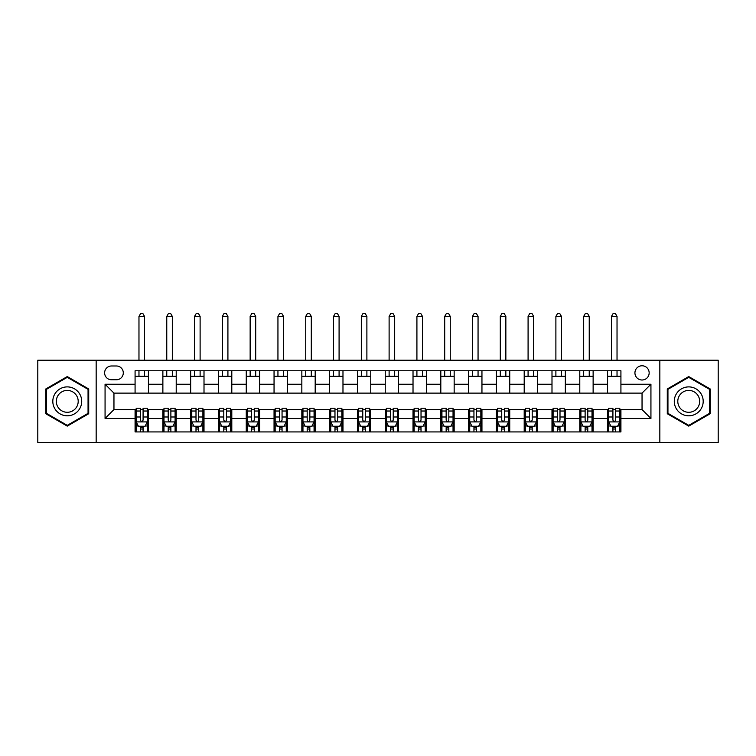<?xml version="1.0" encoding="UTF-8"?>
<svg xmlns="http://www.w3.org/2000/svg" width="756" height="756" viewBox="0 0 756 756"><rect width="100%" height="100%" fill="white"/><g stroke="black" fill="none" stroke-linecap="round" stroke-linejoin="round"><path stroke-width="1.13" d="M642.042 365.772A7.116 7.116 0 0 0 634.927 372.888A7.116 7.116 0 0 0 642.042 380.003A7.116 7.116 0 0 0 649.158 372.888A7.116 7.116 0 0 0 642.042 365.772M659.837 442.487L718.2 442.487L718.2 360.215L659.837 360.215L659.837 442.487L96.163 442.487L96.163 360.215L37.8 360.215L37.8 442.487L96.163 442.487M111.51 379.777L116.405 379.777A6.889 6.889 0 0 0 123.294 372.888A6.889 6.889 0 0 0 116.405 365.989L111.51 365.989A6.889 6.889 0 0 0 104.621 372.888A6.889 6.889 0 0 0 111.51 379.777M659.837 360.215L96.163 360.215M135.078 418.465L105.065 418.465L105.065 384.228L135.078 384.228L135.078 393.12L113.958 393.12L113.958 409.572L135.078 409.572L135.078 431.922L620.922 431.922L620.922 409.572L642.042 409.572L642.042 393.12L620.922 393.12L620.922 384.228L650.935 384.228L650.935 418.465L620.922 418.465M620.922 384.228L620.922 370.771L135.078 370.771L135.078 384.228M607.578 370.771L607.578 393.12L620.922 393.12M607.578 393.12L135.078 393.12M135.078 409.572L136.193 409.572M140.418 409.572L143.082 409.572M147.307 409.572L148.422 409.572L148.422 431.922M163.986 409.572L148.422 409.572M168.21 409.572L170.875 409.572M175.099 409.572L176.214 409.572L176.214 431.922M191.778 409.572L176.214 409.572M196.002 409.572L198.677 409.572M202.901 409.572L204.007 409.572L204.007 431.922M219.571 409.572L204.007 409.572M223.795 409.572L226.469 409.572M230.693 409.572L231.799 409.572L231.799 431.922M247.363 409.572L231.799 409.572M251.597 409.572L254.262 409.572M258.486 409.572L259.601 409.572L259.601 431.922M275.165 409.572L259.601 409.572M279.389 409.572L282.054 409.572M286.278 409.572L287.393 409.572L287.393 431.922M302.958 409.572L287.393 409.572M307.182 409.572L309.847 409.572M314.071 409.572L315.186 409.572L315.186 431.922M330.75 409.572L315.186 409.572M334.974 409.572L337.639 409.572M341.863 409.572L342.978 409.572L342.978 431.922M358.542 409.572L342.978 409.572M362.767 409.572L365.441 409.572M369.665 409.572L370.771 409.572L370.771 431.922M386.335 409.572L370.771 409.572M390.559 409.572L393.233 409.572M397.458 409.572L398.563 409.572L398.563 431.922M414.137 409.572L398.563 409.572M418.361 409.572L421.026 409.572M425.25 409.572L426.365 409.572L426.365 431.922M441.929 409.572L426.365 409.572M446.153 409.572L448.818 409.572M453.042 409.572L454.158 409.572L454.158 431.922M469.722 409.572L454.158 409.572M473.946 409.572L476.611 409.572M480.835 409.572L481.95 409.572L481.95 431.922M497.514 409.572L481.95 409.572M501.738 409.572L504.403 409.572M508.637 409.572L509.742 409.572L509.742 431.922M525.307 409.572L509.742 409.572M529.531 409.572L532.205 409.572M536.429 409.572L537.535 409.572L537.535 431.922M553.099 409.572L537.535 409.572M557.323 409.572L559.998 409.572M564.222 409.572L565.337 409.572L565.337 431.922M580.901 409.572L565.337 409.572M585.125 409.572L587.79 409.572M592.014 409.572L593.129 409.572L593.129 431.922M608.693 409.572L593.129 409.572M612.918 409.572L615.582 409.572M619.807 409.572L620.922 409.572M148.422 370.771L148.422 393.12M135.078 376.337L148.422 376.337M135.078 426.365L136.193 426.365M140.418 426.365L143.082 426.365M147.307 426.365L148.422 426.365M162.871 409.572L162.871 431.922M162.871 370.771L162.871 393.12M176.214 370.771L176.214 393.12M162.871 376.337L176.214 376.337M162.871 426.365L163.986 426.365M168.21 426.365L170.875 426.365M175.099 426.365L176.214 426.365M190.663 409.572L190.663 431.922M190.663 426.365L191.778 426.365M196.002 426.365L198.677 426.365M202.901 426.365L204.007 426.365M190.663 370.771L190.663 393.12M204.007 370.771L204.007 393.12M190.663 376.337L204.007 376.337M218.465 409.572L218.465 431.922M218.465 426.365L219.571 426.365M223.795 426.365L226.469 426.365M230.693 426.365L231.799 426.365M218.465 370.771L218.465 393.12M231.799 370.771L231.799 393.12M218.465 376.337L231.799 376.337M246.258 409.572L246.258 431.922M246.258 426.365L247.363 426.365M251.597 426.365L254.262 426.365M258.486 426.365L259.601 426.365M246.258 370.771L246.258 393.12M259.601 370.771L259.601 393.12M246.258 376.337L259.601 376.337M274.05 409.572L274.05 431.922M274.05 426.365L275.165 426.365M279.389 426.365L282.054 426.365M286.278 426.365L287.393 426.365M274.05 370.771L274.05 393.12M287.393 370.771L287.393 393.12M274.05 376.337L287.393 376.337M301.842 409.572L301.842 431.922M301.842 426.365L302.958 426.365M307.182 426.365L309.847 426.365M314.071 426.365L315.186 426.365M301.842 370.771L301.842 393.12M315.186 370.771L315.186 393.12M301.842 376.337L315.186 376.337M329.635 409.572L329.635 431.922M329.635 426.365L330.75 426.365M334.974 426.365L337.639 426.365M341.863 426.365L342.978 426.365M329.635 370.771L329.635 393.12M342.978 370.771L342.978 393.12M329.635 376.337L342.978 376.337M357.437 409.572L357.437 431.922M357.437 426.365L358.542 426.365M362.767 426.365L365.441 426.365M369.665 426.365L370.771 426.365M357.437 370.771L357.437 393.12M370.771 370.771L370.771 393.12M357.437 376.337L370.771 376.337M385.229 409.572L385.229 431.922M385.229 426.365L386.335 426.365M390.559 426.365L393.233 426.365M397.458 426.365L398.563 426.365M385.229 370.771L385.229 393.12M398.563 370.771L398.563 393.12M385.229 376.337L398.563 376.337M413.022 409.572L413.022 431.922M413.022 426.365L414.137 426.365M418.361 426.365L421.026 426.365M425.25 426.365L426.365 426.365M413.022 370.771L413.022 393.12M426.365 370.771L426.365 393.12M413.022 376.337L426.365 376.337M440.814 409.572L440.814 431.922M440.814 426.365L441.929 426.365M446.153 426.365L448.818 426.365M453.042 426.365L454.158 426.365M440.814 370.771L440.814 393.12M454.158 370.771L454.158 393.12M440.814 376.337L454.158 376.337M468.607 409.572L468.607 431.922M468.607 426.365L469.722 426.365M473.946 426.365L476.611 426.365M480.835 426.365L481.95 426.365M468.607 370.771L468.607 393.12M481.95 370.771L481.95 393.12M468.607 376.337L481.95 376.337M496.399 409.572L496.399 431.922M496.399 426.365L497.514 426.365M501.738 426.365L504.403 426.365M508.637 426.365L509.742 426.365M496.399 370.771L496.399 393.12M509.742 370.771L509.742 393.12M496.399 376.337L509.742 376.337M524.201 409.572L524.201 431.922M524.201 426.365L525.307 426.365M529.531 426.365L532.205 426.365M536.429 426.365L537.535 426.365M524.201 370.771L524.201 393.12M537.535 370.771L537.535 393.12M524.201 376.337L537.535 376.337M551.993 409.572L551.993 431.922M551.993 426.365L553.099 426.365M557.323 426.365L559.998 426.365M564.222 426.365L565.337 426.365M551.993 370.771L551.993 393.12M565.337 370.771L565.337 393.12M551.993 376.337L565.337 376.337M579.786 409.572L579.786 431.922M579.786 426.365L580.901 426.365M585.125 426.365L587.79 426.365M592.014 426.365L593.129 426.365M579.786 370.771L579.786 393.12M593.129 370.771L593.129 393.12M579.786 376.337L593.129 376.337M607.578 409.572L607.578 431.922M607.578 426.365L608.693 426.365M612.918 426.365L615.582 426.365M619.807 426.365L620.922 426.365M607.578 376.337L620.922 376.337M113.958 393.12L105.065 384.228M113.958 409.572L105.065 418.465M650.935 384.228L642.042 393.12M650.935 418.465L642.042 409.572M67.265 426.119L88.717 413.74L88.717 388.962L67.265 376.573L45.804 388.962L45.804 413.74L67.265 426.119M710.196 388.962L688.735 376.573L667.283 388.962L667.283 413.74L688.735 426.119L710.196 413.74L710.196 388.962M140.418 429.03L143.082 429.03M136.193 411.028L140.418 411.028L140.418 408.24L136.193 408.24L136.193 421.801L138.414 426.252L145.086 426.252L147.307 421.801L147.307 408.24L143.082 408.24L143.082 411.028L147.307 411.028M147.307 421.801L147.307 431.922M136.193 421.801L136.193 431.922M143.082 426.252L143.082 431.922M140.418 431.922L140.418 426.252M140.418 411.028L140.418 420.138C141.306 421.848 142.194 421.848 143.082 420.138L143.082 411.028M144.528 376.337L144.528 370.771M144.528 360.215L144.528 316.405L138.972 316.405L138.972 360.215M138.972 376.337L138.972 370.771M138.972 316.405L140.635 313.513L142.865 313.513L144.528 316.405M168.21 429.03L170.875 429.03M163.986 411.028L168.21 411.028L168.21 408.24L163.986 408.24L163.986 421.801L166.207 426.252L172.878 426.252L175.099 421.801L175.099 408.24L170.875 408.24L170.875 411.028L175.099 411.028M175.099 421.801L175.099 431.922M163.986 421.801L163.986 431.922M170.875 426.252L170.875 431.922M168.21 431.922L168.21 426.252M168.21 411.028L168.21 420.138C169.098 421.848 169.987 421.848 170.875 420.138L170.875 411.028M172.321 376.337L172.321 370.771M172.321 360.215L172.321 316.405L166.764 316.405L166.764 360.215M166.764 376.337L166.764 370.771M166.764 316.405L168.437 313.513L170.658 313.513L172.321 316.405M196.002 429.03L198.677 429.03M191.778 411.028L196.002 411.028L196.002 408.24L191.778 408.24L191.778 421.801L193.999 426.252L200.671 426.252L202.901 421.801L202.901 408.24L198.677 408.24L198.677 411.028L202.901 411.028M202.901 421.801L202.901 431.922M191.778 421.801L191.778 431.922M198.677 426.252L198.677 431.922M196.002 431.922L196.002 426.252M196.002 411.028L196.002 420.138C196.891 421.848 197.779 421.848 198.677 420.138L198.677 411.028M200.113 376.337L200.113 370.771M200.113 360.215L200.113 316.405L194.557 316.405L194.557 360.215M194.557 376.337L194.557 370.771M194.557 316.405L196.229 313.513L198.45 313.513L200.113 316.405M223.795 429.03L226.469 429.03M219.571 411.028L223.795 411.028L223.795 408.24L219.571 408.24L219.571 421.801L221.801 426.252L228.463 426.252L230.693 421.801L230.693 408.24L226.469 408.24L226.469 411.028L230.693 411.028M230.693 421.801L230.693 431.922M219.571 421.801L219.571 431.922M226.469 426.252L226.469 431.922M223.795 431.922L223.795 426.252M223.795 411.028L223.795 420.138C224.683 421.848 225.571 421.848 226.469 420.138L226.469 411.028M227.915 376.337L227.915 370.771M227.915 360.215L227.915 316.405L222.349 316.405L222.349 360.215M222.349 376.337L222.349 370.771M222.349 316.405L224.022 313.513L226.242 313.513L227.915 316.405M251.597 429.03L254.262 429.03M247.363 411.028L251.597 411.028L251.597 408.24L247.363 408.24L247.363 421.801L249.593 426.252L256.265 426.252L258.486 421.801L258.486 408.24L254.262 408.24L254.262 411.028L258.486 411.028M258.486 421.801L258.486 431.922M247.363 421.801L247.363 431.922M254.262 426.252L254.262 431.922M251.597 431.922L251.597 426.252M251.597 411.028L251.597 420.138C252.485 421.848 253.373 421.848 254.262 420.138L254.262 411.028M255.708 376.337L255.708 370.771M255.708 360.215L255.708 316.405L250.151 316.405L250.151 360.215M250.151 376.337L250.151 370.771M250.151 316.405L251.814 313.513L254.035 313.513L255.708 316.405M79.777 394.122A14.449 14.449 0 0 0 60.036 388.83A14.449 14.449 0 0 0 54.744 408.571A14.449 14.449 0 0 0 74.485 413.863A14.449 14.449 0 0 0 79.777 394.122M76.734 395.879A10.943 10.943 0 0 0 61.794 391.873A10.943 10.943 0 0 0 57.787 406.822A10.943 10.943 0 0 0 72.737 410.82A10.943 10.943 0 0 0 76.734 395.879M67.265 425.354L46.475 413.352L46.475 389.34L67.265 377.339L88.055 389.34L88.055 413.352L67.265 425.354M688.735 415.8A14.449 14.449 0 0 0 703.193 401.351A14.449 14.449 0 0 0 688.735 386.892A14.449 14.449 0 0 0 674.286 401.351A14.449 14.449 0 0 0 688.735 415.8M688.735 412.294A10.943 10.943 0 0 0 699.678 401.351A10.943 10.943 0 0 0 688.735 390.408A10.943 10.943 0 0 0 677.792 401.351A10.943 10.943 0 0 0 688.735 412.294M667.945 389.34L688.735 377.339L709.525 389.34L709.525 413.352L688.735 425.354L667.945 413.352L667.945 389.34M279.389 429.03L282.054 429.03M275.165 411.028L279.389 411.028L279.389 408.24L275.165 408.24L275.165 421.801L277.386 426.252L284.058 426.252L286.278 421.801L286.278 408.24L282.054 408.24L282.054 411.028L286.278 411.028M286.278 421.801L286.278 431.922M275.165 421.801L275.165 431.922M282.054 426.252L282.054 431.922M279.389 431.922L279.389 426.252M279.389 411.028L279.389 420.138C280.278 421.848 281.166 421.848 282.054 420.138L282.054 411.028M283.5 376.337L283.5 370.771M283.5 360.215L283.5 316.405L277.943 316.405L277.943 360.215M277.943 376.337L277.943 370.771M277.943 316.405L279.607 313.513L281.837 313.513L283.5 316.405M307.182 429.03L309.847 429.03M302.958 411.028L307.182 411.028L307.182 408.24L302.958 408.24L302.958 421.801L305.178 426.252L311.85 426.252L314.071 421.801L314.071 408.24L309.847 408.24L309.847 411.028L314.071 411.028M314.071 421.801L314.071 431.922M302.958 421.801L302.958 431.922M309.847 426.252L309.847 431.922M307.182 431.922L307.182 426.252M307.182 411.028L307.182 420.138C308.07 421.848 308.958 421.848 309.847 420.138L309.847 411.028M311.292 376.337L311.292 370.771M311.292 360.215L311.292 316.405L305.736 316.405L305.736 360.215M305.736 376.337L305.736 370.771M305.736 316.405L307.399 313.513L309.629 313.513L311.292 316.405M334.974 429.03L337.639 429.03M330.75 411.028L334.974 411.028L334.974 408.24L330.75 408.24L330.75 421.801L332.971 426.252L339.642 426.252L341.863 421.801L341.863 408.24L337.639 408.24L337.639 411.028L341.863 411.028M341.863 421.801L341.863 431.922M330.75 421.801L330.75 431.922M337.639 426.252L337.639 431.922M334.974 431.922L334.974 426.252M334.974 411.028L334.974 420.138C335.862 421.848 336.751 421.848 337.639 420.138L337.639 411.028M339.085 376.337L339.085 370.771M339.085 360.215L339.085 316.405L333.528 316.405L333.528 360.215M333.528 376.337L333.528 370.771M333.528 316.405L335.201 313.513L337.422 313.513L339.085 316.405M362.767 429.03L365.441 429.03M358.542 411.028L362.767 411.028L362.767 408.24L358.542 408.24L358.542 421.801L360.763 426.252L367.435 426.252L369.665 421.801L369.665 408.24L365.441 408.24L365.441 411.028L369.665 411.028M369.665 421.801L369.665 431.922M358.542 421.801L358.542 431.922M365.441 426.252L365.441 431.922M362.767 431.922L362.767 426.252M362.767 411.028L362.767 420.138C363.655 421.848 364.543 421.848 365.441 420.138L365.441 411.028M366.887 376.337L366.887 370.771M366.887 360.215L366.887 316.405L361.321 316.405L361.321 360.215M361.321 376.337L361.321 370.771M361.321 316.405L362.993 313.513L365.214 313.513L366.887 316.405M390.559 429.03L393.233 429.03M386.335 411.028L390.559 411.028L390.559 408.24L386.335 408.24L386.335 421.801L388.565 426.252L395.237 426.252L397.458 421.801L397.458 408.24L393.233 408.24L393.233 411.028L397.458 411.028M397.458 421.801L397.458 431.922M386.335 421.801L386.335 431.922M393.233 426.252L393.233 431.922M390.559 431.922L390.559 426.252M390.559 411.028L390.559 420.138C391.447 421.848 392.345 421.848 393.233 420.138L393.233 411.028M394.679 376.337L394.679 370.771M394.679 360.215L394.679 316.405L389.113 316.405L389.113 360.215M389.113 376.337L389.113 370.771M389.113 316.405L390.786 313.513L393.007 313.513L394.679 316.405M418.361 429.03L421.026 429.03M414.137 411.028L418.361 411.028L418.361 408.24L414.137 408.24L414.137 421.801L416.358 426.252L423.029 426.252L425.25 421.801L425.25 408.24L421.026 408.24L421.026 411.028L425.25 411.028M425.25 421.801L425.25 431.922M414.137 421.801L414.137 431.922M421.026 426.252L421.026 431.922M418.361 431.922L418.361 426.252M418.361 411.028L418.361 420.138C419.249 421.848 420.138 421.848 421.026 420.138L421.026 411.028M422.472 376.337L422.472 370.771M422.472 360.215L422.472 316.405L416.915 316.405L416.915 360.215M416.915 376.337L416.915 370.771M416.915 316.405L418.578 313.513L420.799 313.513L422.472 316.405M446.153 429.03L448.818 429.03M441.929 411.028L446.153 411.028L446.153 408.24L441.929 408.24L441.929 421.801L444.15 426.252L450.822 426.252L453.042 421.801L453.042 408.24L448.818 408.24L448.818 411.028L453.042 411.028M453.042 421.801L453.042 431.922M441.929 421.801L441.929 431.922M448.818 426.252L448.818 431.922M446.153 431.922L446.153 426.252M446.153 411.028L446.153 420.138C447.042 421.848 447.93 421.848 448.818 420.138L448.818 411.028M450.264 376.337L450.264 370.771M450.264 360.215L450.264 316.405L444.708 316.405L444.708 360.215M444.708 376.337L444.708 370.771M444.708 316.405L446.371 313.513L448.601 313.513L450.264 316.405M473.946 429.03L476.611 429.03M469.722 411.028L473.946 411.028L473.946 408.24L469.722 408.24L469.722 421.801L471.942 426.252L478.614 426.252L480.835 421.801L480.835 408.24L476.611 408.24L476.611 411.028L480.835 411.028M480.835 421.801L480.835 431.922M469.722 421.801L469.722 431.922M476.611 426.252L476.611 431.922M473.946 431.922L473.946 426.252M473.946 411.028L473.946 420.138C474.834 421.848 475.722 421.848 476.611 420.138L476.611 411.028M478.057 376.337L478.057 370.771M478.057 360.215L478.057 316.405L472.5 316.405L472.5 360.215M472.5 376.337L472.5 370.771M472.5 316.405L474.163 313.513L476.393 313.513L478.057 316.405M501.738 429.03L504.403 429.03M497.514 411.028L501.738 411.028L501.738 408.24L497.514 408.24L497.514 421.801L499.735 426.252L506.407 426.252L508.637 421.801L508.637 408.24L504.403 408.24L504.403 411.028L508.637 411.028M508.637 421.801L508.637 431.922M497.514 421.801L497.514 431.922M504.403 426.252L504.403 431.922M501.738 431.922L501.738 426.252M501.738 411.028L501.738 420.138C502.627 421.848 503.515 421.848 504.403 420.138L504.403 411.028M505.849 376.337L505.849 370.771M505.849 360.215L505.849 316.405L500.292 316.405L500.292 360.215M500.292 376.337L500.292 370.771M500.292 316.405L501.965 313.513L504.186 313.513L505.849 316.405M529.531 429.03L532.205 429.03M525.307 411.028L529.531 411.028L529.531 408.24L525.307 408.24L525.307 421.801L527.537 426.252L534.199 426.252L536.429 421.801L536.429 408.24L532.205 408.24L532.205 411.028L536.429 411.028M536.429 421.801L536.429 431.922M525.307 421.801L525.307 431.922M532.205 426.252L532.205 431.922M529.531 431.922L529.531 426.252M529.531 411.028L529.531 420.138C530.419 421.848 531.307 421.848 532.205 420.138L532.205 411.028M533.651 376.337L533.651 370.771M533.651 360.215L533.651 316.405L528.085 316.405L528.085 360.215M528.085 376.337L528.085 370.771M528.085 316.405L529.758 313.513L531.978 313.513L533.651 316.405M557.323 429.03L559.998 429.03M553.099 411.028L557.323 411.028L557.323 408.24L553.099 408.24L553.099 421.801L555.329 426.252L562.001 426.252L564.222 421.801L564.222 408.24L559.998 408.24L559.998 411.028L564.222 411.028M564.222 421.801L564.222 431.922M553.099 421.801L553.099 431.922M559.998 426.252L559.998 431.922M557.323 431.922L557.323 426.252M557.323 411.028L557.323 420.138C558.212 421.848 559.109 421.848 559.998 420.138L559.998 411.028M561.443 376.337L561.443 370.771M561.443 360.215L561.443 316.405L555.887 316.405L555.887 360.215M555.887 376.337L555.887 370.771M555.887 316.405L557.55 313.513L559.771 313.513L561.443 316.405M585.125 429.03L587.79 429.03M580.901 411.028L585.125 411.028L585.125 408.24L580.901 408.24L580.901 421.801L583.122 426.252L589.793 426.252L592.014 421.801L592.014 408.24L587.79 408.24L587.79 411.028L592.014 411.028M592.014 421.801L592.014 431.922M580.901 421.801L580.901 431.922M587.79 426.252L587.79 431.922M585.125 431.922L585.125 426.252M585.125 411.028L585.125 420.138C586.013 421.848 586.902 421.848 587.79 420.138L587.79 411.028M589.236 376.337L589.236 370.771M589.236 360.215L589.236 316.405L583.679 316.405L583.679 360.215M583.679 376.337L583.679 370.771M583.679 316.405L585.342 313.513L587.563 313.513L589.236 316.405M612.918 429.03L615.582 429.03M608.693 411.028L612.918 411.028L612.918 408.24L608.693 408.24L608.693 421.801L610.914 426.252L617.586 426.252L619.807 421.801L619.807 408.24L615.582 408.24L615.582 411.028L619.807 411.028M619.807 421.801L619.807 431.922M608.693 421.801L608.693 431.922M615.582 426.252L615.582 431.922M612.918 431.922L612.918 426.252M612.918 411.028L612.918 420.138C613.806 421.848 614.694 421.848 615.582 420.138L615.582 411.028M617.028 376.337L617.028 370.771M617.028 360.215L617.028 316.405L611.472 316.405L611.472 360.215M611.472 376.337L611.472 370.771M611.472 316.405L613.135 313.513L615.365 313.513L617.028 316.405M162.871 418.465L148.422 418.465M162.871 384.228L148.422 384.228M190.663 384.228L176.214 384.228M190.663 418.465L176.214 418.465M218.465 384.228L204.007 384.228M218.465 418.465L204.007 418.465M246.258 384.228L231.799 384.228M246.258 418.465L231.799 418.465M274.05 384.228L259.601 384.228M274.05 418.465L259.601 418.465M301.842 384.228L287.393 384.228M301.842 418.465L287.393 418.465M329.635 384.228L315.186 384.228M329.635 418.465L315.186 418.465M357.437 384.228L342.978 384.228M357.437 418.465L342.978 418.465M385.229 384.228L370.771 384.228M385.229 418.465L370.771 418.465M413.022 384.228L398.563 384.228M413.022 418.465L398.563 418.465M440.814 384.228L426.365 384.228M440.814 418.465L426.365 418.465M468.607 384.228L454.158 384.228M468.607 418.465L454.158 418.465M496.399 384.228L481.95 384.228M496.399 418.465L481.95 418.465M524.201 384.228L509.742 384.228M524.201 418.465L509.742 418.465M551.993 384.228L537.535 384.228M551.993 418.465L537.535 418.465M579.786 384.228L565.337 384.228M579.786 418.465L565.337 418.465M607.578 384.228L593.129 384.228M607.578 418.465L593.129 418.465M136.25 421.914L147.25 421.914M147.307 425.987L145.218 425.987M138.282 425.987L136.193 425.987M143.082 416.991L147.307 416.991M136.193 416.991L140.418 416.991M140.418 427.612L143.082 427.612M164.043 421.914L175.052 421.914M175.099 425.987L173.011 425.987M166.074 425.987L163.986 425.987M170.875 416.991L175.099 416.991M163.986 416.991L168.21 416.991M168.21 427.612L170.875 427.612M191.835 421.914L202.844 421.914M202.901 425.987L200.803 425.987M193.867 425.987L191.778 425.987M198.677 416.991L202.901 416.991M191.778 416.991L196.002 416.991M196.002 427.612L198.677 427.612M219.627 421.914L230.637 421.914M230.693 425.987L228.605 425.987M221.659 425.987L219.571 425.987M226.469 416.991L230.693 416.991M219.571 416.991L223.795 416.991M223.795 427.612L226.469 427.612M247.42 421.914L258.429 421.914M258.486 425.987L256.397 425.987M249.461 425.987L247.363 425.987M254.262 416.991L258.486 416.991M247.363 416.991L251.597 416.991M251.597 427.612L254.262 427.612M275.222 421.914L286.222 421.914M286.278 425.987L284.19 425.987M277.254 425.987L275.165 425.987M282.054 416.991L286.278 416.991M275.165 416.991L279.389 416.991M279.389 427.612L282.054 427.612M303.014 421.914L314.014 421.914M314.071 425.987L311.982 425.987M305.046 425.987L302.958 425.987M309.847 416.991L314.071 416.991M302.958 416.991L307.182 416.991M307.182 427.612L309.847 427.612M330.807 421.914L341.816 421.914M341.863 425.987L339.775 425.987M332.838 425.987L330.75 425.987M337.639 416.991L341.863 416.991M330.75 416.991L334.974 416.991M334.974 427.612L337.639 427.612M358.599 421.914L369.608 421.914M369.665 425.987L367.567 425.987M360.631 425.987L358.542 425.987M365.441 416.991L369.665 416.991M358.542 416.991L362.767 416.991M362.767 427.612L365.441 427.612M386.392 421.914L397.401 421.914M397.458 425.987L395.369 425.987M388.433 425.987L386.335 425.987M393.233 416.991L397.458 416.991M386.335 416.991L390.559 416.991M390.559 427.612L393.233 427.612M414.184 421.914L425.193 421.914M425.25 425.987L423.162 425.987M416.225 425.987L414.137 425.987M421.026 416.991L425.25 416.991M414.137 416.991L418.361 416.991M418.361 427.612L421.026 427.612M441.986 421.914L452.986 421.914M453.042 425.987L450.954 425.987M444.018 425.987L441.929 425.987M448.818 416.991L453.042 416.991M441.929 416.991L446.153 416.991M446.153 427.612L448.818 427.612M469.778 421.914L480.778 421.914M480.835 425.987L478.746 425.987M471.81 425.987L469.722 425.987M476.611 416.991L480.835 416.991M469.722 416.991L473.946 416.991M473.946 427.612L476.611 427.612M497.571 421.914L508.58 421.914M508.637 425.987L506.539 425.987M499.603 425.987L497.514 425.987M504.403 416.991L508.637 416.991M497.514 416.991L501.738 416.991M501.738 427.612L504.403 427.612M525.363 421.914L536.373 421.914M536.429 425.987L534.341 425.987M527.395 425.987L525.307 425.987M532.205 416.991L536.429 416.991M525.307 416.991L529.531 416.991M529.531 427.612L532.205 427.612M553.156 421.914L564.165 421.914M564.222 425.987L562.133 425.987M555.197 425.987L553.099 425.987M559.998 416.991L564.222 416.991M553.099 416.991L557.323 416.991M557.323 427.612L559.998 427.612M580.948 421.914L591.957 421.914M592.014 425.987L589.926 425.987M582.989 425.987L580.901 425.987M587.79 416.991L592.014 416.991M580.901 416.991L585.125 416.991M585.125 427.612L587.79 427.612M608.75 421.914L619.75 421.914M619.807 425.987L617.718 425.987M610.782 425.987L608.693 425.987M615.582 416.991L619.807 416.991M608.693 416.991L612.918 416.991M612.918 427.612L615.582 427.612"/></g></svg>
